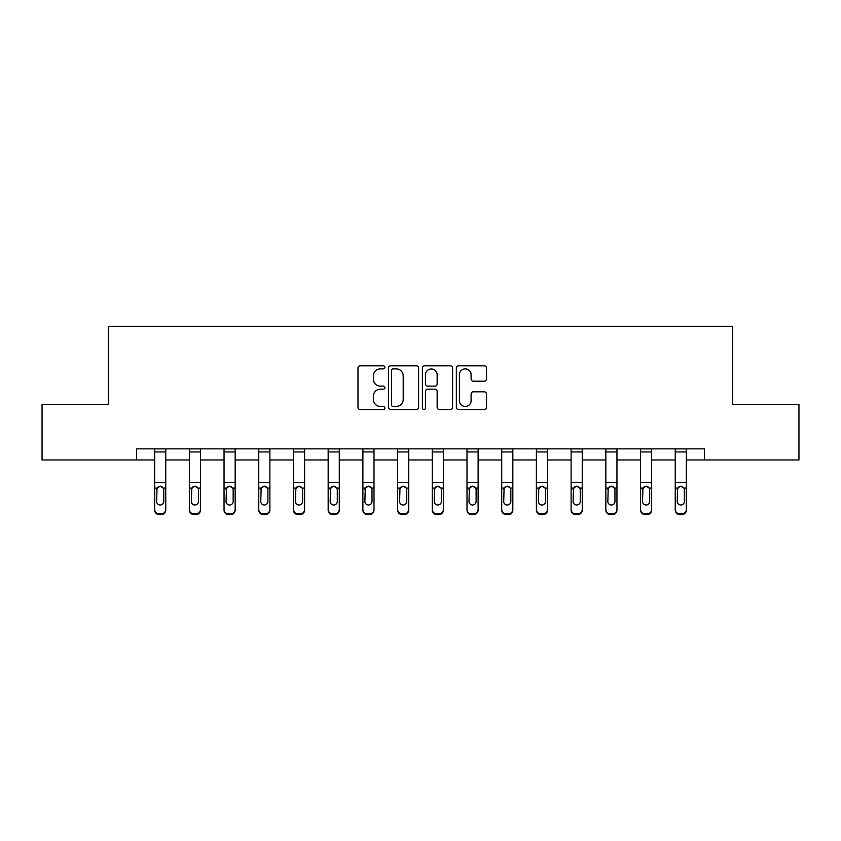 <?xml version="1.0" encoding="UTF-8"?>
<svg xmlns="http://www.w3.org/2000/svg" width="841" height="841" viewBox="0 0 841 841"><rect width="100%" height="100%" fill="white"/><g stroke="black" fill="none" stroke-linecap="round" stroke-linejoin="round"><path stroke-width="1.26" d="M384.905 367.349A1.524 1.524 0 0 0 383.37 365.824L360.169 365.824A2.187 2.187 0 0 0 357.982 368.011L357.982 407.317A2.187 2.187 0 0 0 360.169 409.504L383.37 409.504A1.524 1.524 0 0 0 384.905 407.969A1.524 1.524 0 0 0 383.37 406.445L380.374 406.445A6.991 6.991 0 0 1 373.383 399.454L373.383 396.174A6.991 6.991 0 0 1 380.374 389.194L383.37 389.194A1.524 1.524 0 0 0 384.905 387.659A1.524 1.524 0 0 0 383.37 386.135L380.374 386.135A6.991 6.991 0 0 1 373.383 379.144L373.383 375.864A6.991 6.991 0 0 1 380.374 368.884L383.37 368.884A1.524 1.524 0 0 0 384.905 367.349M484.321 381.215A2.187 2.187 0 0 0 486.508 379.039L486.508 368.011A2.187 2.187 0 0 0 484.321 365.824L458.555 365.824A2.187 2.187 0 0 0 456.369 368.011L456.369 407.317A2.187 2.187 0 0 0 458.555 409.504L484.321 409.504A2.187 2.187 0 0 0 486.508 407.317L486.508 393.998A2.187 2.187 0 0 0 484.321 391.811L473.294 391.811A2.187 2.187 0 0 0 471.107 393.998L471.107 400.6A5.845 5.845 0 0 1 465.273 406.445A5.845 5.845 0 0 1 459.428 400.6L459.428 374.718A5.845 5.845 0 0 1 465.273 368.884A5.845 5.845 0 0 1 471.107 374.718L471.107 379.039A2.187 2.187 0 0 0 473.294 381.215L484.321 381.215M136.61 459.964L42.05 459.964L42.05 404.342L108.352 404.342L108.352 326.476L732.648 326.476L732.648 404.342L798.95 404.342L798.95 459.964L704.39 459.964L704.39 448.842L136.61 448.842L136.61 459.964L154.628 459.964M418.587 368.011A2.187 2.187 0 0 0 416.4 365.824L390.634 365.824A2.187 2.187 0 0 0 388.447 368.011L388.447 407.317A2.187 2.187 0 0 0 390.634 409.504L416.4 409.504A2.187 2.187 0 0 0 418.587 407.317L418.587 368.011M424.6 365.824L450.366 365.824A2.187 2.187 0 0 1 452.553 368.011L452.553 407.317A2.187 2.187 0 0 1 450.366 409.504L439.338 409.504A2.187 2.187 0 0 1 437.152 407.317L437.152 391.37A2.187 2.187 0 0 0 434.965 389.194L427.649 389.194A2.187 2.187 0 0 0 425.472 391.37L425.472 407.969A1.524 1.524 0 0 1 423.938 409.504A1.524 1.524 0 0 1 422.413 407.969L422.413 368.011A2.187 2.187 0 0 1 424.6 365.824M165.751 459.964L189.341 459.964M200.463 459.964L224.042 459.964M235.165 459.964L258.755 459.964M269.877 459.964L293.456 459.964M304.589 459.964L328.169 459.964M339.291 459.964L362.881 459.964M374.003 459.964L397.583 459.964M408.705 459.964L432.295 459.964M443.417 459.964L466.997 459.964M478.119 459.964L501.709 459.964M512.831 459.964L536.411 459.964M547.544 459.964L571.123 459.964M582.245 459.964L605.835 459.964M616.958 459.964L640.537 459.964M651.659 459.964L675.249 459.964M686.372 459.964L704.39 459.964M393.041 368.884A1.524 1.524 0 0 0 391.507 370.408L391.507 404.91A1.524 1.524 0 0 0 393.041 406.445L396.206 406.445A6.991 6.991 0 0 0 403.196 399.454L403.196 375.864A6.991 6.991 0 0 0 396.206 368.884L393.041 368.884M437.152 374.834A5.845 5.845 0 0 0 431.307 368.989A5.845 5.845 0 0 0 425.472 374.834L425.472 383.948A2.187 2.187 0 0 0 427.649 386.135L434.965 386.135A2.187 2.187 0 0 0 437.152 383.948L437.152 374.834M154.628 448.842L154.628 509.415A4.447 4.415 -0 0 0 159.075 513.83L159.075 514.524A4.447 4.415 180 0 1 154.628 510.109L154.628 509.415L154.628 510.109A4.447 4.415 180 0 0 159.075 514.524L161.304 514.524L161.304 513.83A4.447 4.415 -0 0 0 165.751 509.415L165.751 510.109A4.447 4.415 180 0 1 161.304 514.524M165.751 488.8L165.751 510.109M163.753 501.467L163.753 489.746L163.753 501.467A3.564 3.532 180 0 1 160.189 504.999A3.564 3.532 180 0 0 163.753 501.467M156.626 502.161L156.626 501.467A3.564 3.532 180 0 0 160.189 504.999M158.329 486.687L156.626 489.473M162.05 486.687L160.189 486.172L163.354 488.106L163.753 489.746M165.751 448.842L165.751 509.415M159.075 513.83L161.304 513.83M154.628 488.106L157.025 488.106L156.626 501.467M157.025 488.106L160.189 486.172M189.341 488.8L189.341 510.109A4.447 4.415 180 0 0 193.787 514.524L196.016 514.524L196.016 513.83A4.447 4.415 -0 0 0 200.463 509.415L200.463 510.109A4.447 4.415 180 0 1 196.016 514.524M198.455 501.467L198.455 489.746L198.455 501.467A3.564 3.532 180 0 1 194.902 504.999A3.564 3.532 180 0 0 198.455 501.467M191.338 502.161L191.338 501.467A3.564 3.532 180 0 0 194.902 504.999M193.041 486.687L191.338 489.473M196.752 486.687L194.902 486.172L198.066 488.106L198.455 489.746M224.042 488.8L224.042 510.109A4.447 4.415 180 0 0 228.489 514.524L230.718 514.524L230.718 513.83A4.447 4.415 -0 0 0 235.165 509.415L235.165 510.109A4.447 4.415 180 0 1 230.718 514.524M233.167 501.467L233.167 489.746L233.167 501.467A3.564 3.532 180 0 1 229.604 504.999A3.564 3.532 180 0 0 233.167 501.467M226.05 502.161L226.05 501.467A3.564 3.532 180 0 0 229.604 504.999M227.753 486.687L226.05 489.473M231.464 486.687L229.604 486.172L232.768 488.106L233.167 489.746M200.463 448.842L200.463 509.415M193.787 513.83L193.787 514.524A4.447 4.415 180 0 1 189.341 510.109L189.341 509.415A4.447 4.415 -0 0 0 193.787 513.83L196.016 513.83M189.341 448.842L189.341 509.415M189.341 488.106L191.737 488.106L191.338 501.467M191.737 488.106L194.902 486.172M235.165 448.842L235.165 509.415M228.489 513.83L228.489 514.524A4.447 4.415 180 0 1 224.042 510.109L224.042 509.415A4.447 4.415 -0 0 0 228.489 513.83L230.718 513.83M224.042 448.842L224.042 509.415M224.042 488.106L226.439 488.106L226.05 501.467M226.439 488.106L229.604 486.172M258.755 488.8L258.755 510.109A4.447 4.415 180 0 0 263.201 514.524L265.43 514.524L265.43 513.83A4.447 4.415 -0 0 0 269.877 509.415L269.877 510.109A4.447 4.415 180 0 1 265.43 514.524M267.869 501.467L267.869 489.746L267.869 501.467A3.564 3.532 180 0 1 264.316 504.999A3.564 3.532 180 0 0 267.869 501.467M260.752 502.161L260.752 501.467A3.564 3.532 180 0 0 264.316 504.999M262.455 486.687L260.752 489.473M266.176 486.687L264.316 486.172L267.48 488.106L267.869 489.746M293.456 488.8L293.456 510.109A4.447 4.415 180 0 0 297.914 514.524L300.132 514.524L300.132 513.83A4.447 4.415 -0 0 0 304.589 509.415L304.589 510.109A4.447 4.415 180 0 1 300.132 514.524M302.581 501.467L302.581 489.746L302.581 501.467A3.564 3.532 180 0 1 299.018 504.999A3.564 3.532 180 0 0 302.581 501.467M295.464 502.161L295.464 501.467A3.564 3.532 180 0 0 299.018 504.999M297.167 486.687L295.464 489.473M300.878 486.687L299.018 486.172L302.192 488.106L302.581 489.746M328.169 488.8L328.169 510.109A4.447 4.415 180 0 0 332.615 514.524L334.844 514.524L334.844 513.83A4.447 4.415 -0 0 0 339.291 509.415L339.291 510.109A4.447 4.415 180 0 1 334.844 514.524M337.294 501.467L337.294 489.746L337.294 501.467A3.564 3.532 180 0 1 333.73 504.999A3.564 3.532 180 0 0 337.294 501.467M330.166 502.161L330.166 501.467A3.564 3.532 180 0 0 333.73 504.999M331.869 486.687L330.166 489.473M335.591 486.687L333.73 486.172L336.894 488.106L337.294 489.746M269.877 448.842L269.877 509.415M263.201 513.83L263.201 514.524A4.447 4.415 180 0 1 258.755 510.109L258.755 509.415A4.447 4.415 -0 0 0 263.201 513.83L265.43 513.83M258.755 448.842L258.755 509.415M258.755 488.106L261.152 488.106L260.752 501.467M261.152 488.106L264.316 486.172M304.589 448.842L304.589 509.415M297.914 513.83L297.914 514.524A4.447 4.415 180 0 1 293.456 510.109L293.456 509.415A4.447 4.415 -0 0 0 297.914 513.83L300.132 513.83M293.456 448.842L293.456 509.415M293.456 488.106L295.853 488.106L295.464 501.467M295.853 488.106L299.018 486.172M339.291 448.842L339.291 509.415M332.615 513.83L332.615 514.524A4.447 4.415 180 0 1 328.169 510.109L328.169 509.415A4.447 4.415 -0 0 0 332.615 513.83L334.844 513.83M328.169 448.842L328.169 509.415M328.169 488.106L330.566 488.106L330.166 501.467M330.566 488.106L333.73 486.172M362.881 488.8L362.881 510.109A4.447 4.415 180 0 0 367.328 514.524L369.546 514.524L369.546 513.83A4.447 4.415 -0 0 0 374.003 509.415L374.003 510.109A4.447 4.415 180 0 1 369.546 514.524M371.995 501.467L371.995 489.746L371.995 501.467A3.564 3.532 180 0 1 368.442 504.999A3.564 3.532 180 0 0 371.995 501.467M364.878 502.161L364.878 501.467A3.564 3.532 180 0 0 368.442 504.999M366.581 486.687L364.878 489.473M370.292 486.687L368.442 486.172L371.606 488.106L371.995 489.746M374.003 448.842L374.003 509.415M367.328 513.83L367.328 514.524A4.447 4.415 180 0 1 362.881 510.109L362.881 509.415A4.447 4.415 -0 0 0 367.328 513.83L369.546 513.83M362.881 448.842L362.881 509.415M362.881 488.106L365.267 488.106L364.878 501.467M365.267 488.106L368.442 486.172M397.583 488.8L397.583 510.109A4.447 4.415 180 0 0 402.03 514.524L404.258 514.524L404.258 513.83A4.447 4.415 -0 0 0 408.705 509.415L408.705 510.109A4.447 4.415 180 0 1 404.258 514.524M406.708 501.467L406.708 489.746L406.708 501.467A3.564 3.532 180 0 1 403.144 504.999A3.564 3.532 180 0 0 406.708 501.467M399.591 502.161L399.591 501.467A3.564 3.532 180 0 0 403.144 504.999M401.294 486.687L399.591 489.473M405.005 486.687L403.144 486.172L406.308 488.106L406.708 489.746M408.705 448.842L408.705 509.415M402.03 513.83L402.03 514.524A4.447 4.415 180 0 1 397.583 510.109L397.583 509.415A4.447 4.415 -0 0 0 402.03 513.83L404.258 513.83M397.583 448.842L397.583 509.415M397.583 488.106L399.98 488.106L399.591 501.467M399.98 488.106L403.144 486.172M432.295 488.8L432.295 510.109A4.447 4.415 180 0 0 436.742 514.524L438.97 514.524L438.97 513.83A4.447 4.415 -0 0 0 443.417 509.415L443.417 510.109A4.447 4.415 180 0 1 438.97 514.524M441.409 501.467L441.409 489.746L441.409 501.467A3.564 3.532 180 0 1 437.856 504.999A3.564 3.532 180 0 0 441.409 501.467M434.292 502.161L434.292 501.467A3.564 3.532 180 0 0 437.856 504.999M435.995 486.687L434.292 489.473M439.706 486.687L437.856 486.172L441.02 488.106L441.409 489.746M443.417 448.842L443.417 509.415M436.742 513.83L436.742 514.524A4.447 4.415 180 0 1 432.295 510.109L432.295 509.415A4.447 4.415 -0 0 0 436.742 513.83L438.97 513.83M432.295 448.842L432.295 509.415M432.295 488.106L434.692 488.106L434.292 501.467M434.692 488.106L437.856 486.172M466.997 488.8L466.997 510.109A4.447 4.415 180 0 0 471.454 514.524L473.672 514.524L473.672 513.83A4.447 4.415 -0 0 0 478.119 509.415L478.119 510.109A4.447 4.415 180 0 1 473.672 514.524M476.122 501.467L476.122 489.746L476.122 501.467A3.564 3.532 180 0 1 472.558 504.999A3.564 3.532 180 0 0 476.122 501.467M469.005 502.161L469.005 501.467A3.564 3.532 180 0 0 472.558 504.999M470.708 486.687L469.005 489.473M474.419 486.687L472.558 486.172L475.733 488.106L476.122 489.746M478.119 448.842L478.119 509.415M471.454 513.83L471.454 514.524A4.447 4.415 180 0 1 466.997 510.109L466.997 509.415A4.447 4.415 -0 0 0 471.454 513.83L473.672 513.83M466.997 448.842L466.997 509.415M466.997 488.106L469.394 488.106L469.005 501.467M469.394 488.106L472.558 486.172M501.709 488.8L501.709 510.109A4.447 4.415 180 0 0 506.156 514.524L508.385 514.524L508.385 513.83A4.447 4.415 -0 0 0 512.831 509.415L512.831 510.109A4.447 4.415 180 0 1 508.385 514.524M510.834 501.467L510.834 489.746L510.834 501.467A3.564 3.532 180 0 1 507.27 504.999A3.564 3.532 180 0 0 510.834 501.467M503.706 502.161L503.706 501.467A3.564 3.532 180 0 0 507.27 504.999M505.409 486.687L503.706 489.473M509.131 486.687L507.27 486.172L510.434 488.106L510.834 489.746M512.831 448.842L512.831 509.415M506.156 513.83L506.156 514.524A4.447 4.415 180 0 1 501.709 510.109L501.709 509.415A4.447 4.415 -0 0 0 506.156 513.83L508.385 513.83M501.709 448.842L501.709 509.415M501.709 488.106L504.106 488.106L503.706 501.467M504.106 488.106L507.27 486.172M536.411 488.8L536.411 510.109A4.447 4.415 180 0 0 540.868 514.524L543.086 514.524L543.086 513.83A4.447 4.415 -0 0 0 547.544 509.415L547.544 510.109A4.447 4.415 180 0 1 543.086 514.524M545.536 501.467L545.536 489.746L545.536 501.467A3.564 3.532 180 0 1 541.982 504.999A3.564 3.532 180 0 0 545.536 501.467M538.419 502.161L538.419 501.467A3.564 3.532 180 0 0 541.982 504.999M540.122 486.687L538.419 489.473M543.833 486.687L541.982 486.172L545.147 488.106L545.536 489.746M547.544 448.842L547.544 509.415M540.868 513.83L540.868 514.524A4.447 4.415 180 0 1 536.411 510.109L536.411 509.415A4.447 4.415 -0 0 0 540.868 513.83L543.086 513.83M536.411 448.842L536.411 509.415M536.411 488.106L538.808 488.106L538.419 501.467M538.808 488.106L541.982 486.172M571.123 488.8L571.123 510.109A4.447 4.415 180 0 0 575.57 514.524L577.799 514.524L577.799 513.83A4.447 4.415 -0 0 0 582.245 509.415L582.245 510.109A4.447 4.415 180 0 1 577.799 514.524M580.248 501.467L580.248 489.746L580.248 501.467A3.564 3.532 180 0 1 576.684 504.999A3.564 3.532 180 0 0 580.248 501.467M573.131 502.161L573.131 501.467A3.564 3.532 180 0 0 576.684 504.999M574.823 486.687L573.131 489.473M578.545 486.687L576.684 486.172L579.848 488.106L580.248 489.746M582.245 448.842L582.245 509.415M575.57 513.83L575.57 514.524A4.447 4.415 180 0 1 571.123 510.109L571.123 509.415A4.447 4.415 -0 0 0 575.57 513.83L577.799 513.83M571.123 448.842L571.123 509.415M571.123 488.106L573.52 488.106L573.131 501.467M573.52 488.106L576.684 486.172M605.835 488.8L605.835 510.109A4.447 4.415 180 0 0 610.282 514.524L612.511 514.524L612.511 513.83A4.447 4.415 -0 0 0 616.958 509.415L616.958 510.109A4.447 4.415 180 0 1 612.511 514.524M614.95 501.467L614.95 489.746L614.95 501.467A3.564 3.532 180 0 1 611.396 504.999A3.564 3.532 180 0 0 614.95 501.467M607.833 502.161L607.833 501.467A3.564 3.532 180 0 0 611.396 504.999M609.536 486.687L607.833 489.473M613.247 486.687L611.396 486.172L614.561 488.106L614.95 489.746M616.958 448.842L616.958 509.415M610.282 513.83L610.282 514.524A4.447 4.415 180 0 1 605.835 510.109L605.835 509.415A4.447 4.415 -0 0 0 610.282 513.83L612.511 513.83M605.835 448.842L605.835 509.415M605.835 488.106L608.232 488.106L607.833 501.467M608.232 488.106L611.396 486.172M640.537 488.8L640.537 510.109A4.447 4.415 180 0 0 644.984 514.524L647.213 514.524L647.213 513.83A4.447 4.415 -0 0 0 651.659 509.415L651.659 510.109A4.447 4.415 180 0 1 647.213 514.524M649.662 501.467L649.662 489.746L649.662 501.467A3.564 3.532 180 0 1 646.098 504.999A3.564 3.532 180 0 0 649.662 501.467M642.545 502.161L642.545 501.467A3.564 3.532 180 0 0 646.098 504.999M644.248 486.687L642.545 489.473M647.959 486.687L646.098 486.172L649.263 488.106L649.662 489.746M651.659 448.842L651.659 509.415M644.984 513.83L644.984 514.524A4.447 4.415 180 0 1 640.537 510.109L640.537 509.415A4.447 4.415 -0 0 0 644.984 513.83L647.213 513.83M640.537 448.842L640.537 509.415M640.537 488.106L642.934 488.106L642.545 501.467M642.934 488.106L646.098 486.172M675.249 488.8L675.249 510.109A4.447 4.415 180 0 0 679.696 514.524L681.925 514.524L681.925 513.83A4.447 4.415 -0 0 0 686.372 509.415L686.372 510.109A4.447 4.415 180 0 1 681.925 514.524M684.374 501.467L684.374 489.746L684.374 501.467A3.564 3.532 180 0 1 680.811 504.999A3.564 3.532 180 0 0 684.374 501.467M677.247 502.161L677.247 501.467A3.564 3.532 180 0 0 680.811 504.999M678.95 486.687L677.247 489.473M682.671 486.687L680.811 486.172L683.975 488.106L684.374 489.746M686.372 448.842L686.372 509.415M679.696 513.83L679.696 514.524A4.447 4.415 180 0 1 675.249 510.109L675.249 509.415A4.447 4.415 -0 0 0 679.696 513.83L681.925 513.83M675.249 448.842L675.249 509.415M675.249 488.106L677.646 488.106L677.247 501.467M677.646 488.106L680.811 486.172M154.628 448.894L165.751 448.894M163.354 488.106L165.751 488.106M154.628 482.356L165.751 482.356M154.628 451.943L165.751 451.943M189.341 448.894L200.463 448.894M198.066 488.106L200.463 488.106M189.341 482.356L200.463 482.356M189.341 451.943L200.463 451.943M224.042 448.894L235.165 448.894M232.768 488.106L235.165 488.106M224.042 482.356L235.165 482.356M224.042 451.943L235.165 451.943M258.755 448.894L269.877 448.894M267.48 488.106L269.877 488.106M258.755 482.356L269.877 482.356M258.755 451.943L269.877 451.943M293.456 448.894L304.589 448.894M302.192 488.106L304.589 488.106M293.456 482.356L304.589 482.356M293.456 451.943L304.589 451.943M328.169 448.894L339.291 448.894M336.894 488.106L339.291 488.106M328.169 482.356L339.291 482.356M328.169 451.943L339.291 451.943M362.881 448.894L374.003 448.894M371.606 488.106L374.003 488.106M362.881 482.356L374.003 482.356M362.881 451.943L374.003 451.943M397.583 448.894L408.705 448.894M406.308 488.106L408.705 488.106M397.583 482.356L408.705 482.356M397.583 451.943L408.705 451.943M432.295 448.894L443.417 448.894M441.02 488.106L443.417 488.106M432.295 482.356L443.417 482.356M432.295 451.943L443.417 451.943M466.997 448.894L478.119 448.894M475.733 488.106L478.119 488.106M466.997 482.356L478.119 482.356M466.997 451.943L478.119 451.943M501.709 448.894L512.831 448.894M510.434 488.106L512.831 488.106M501.709 482.356L512.831 482.356M501.709 451.943L512.831 451.943M536.411 448.894L547.544 448.894M545.147 488.106L547.544 488.106M536.411 482.356L547.544 482.356M536.411 451.943L547.544 451.943M571.123 448.894L582.245 448.894M579.848 488.106L582.245 488.106M571.123 482.356L582.245 482.356M571.123 451.943L582.245 451.943M605.835 448.894L616.958 448.894M614.561 488.106L616.958 488.106M605.835 482.356L616.958 482.356M605.835 451.943L616.958 451.943M640.537 448.894L651.659 448.894M649.263 488.106L651.659 488.106M640.537 482.356L651.659 482.356M640.537 451.943L651.659 451.943M675.249 448.894L686.372 448.894M683.975 488.106L686.372 488.106M675.249 482.356L686.372 482.356M675.249 451.943L686.372 451.943"/></g></svg>
